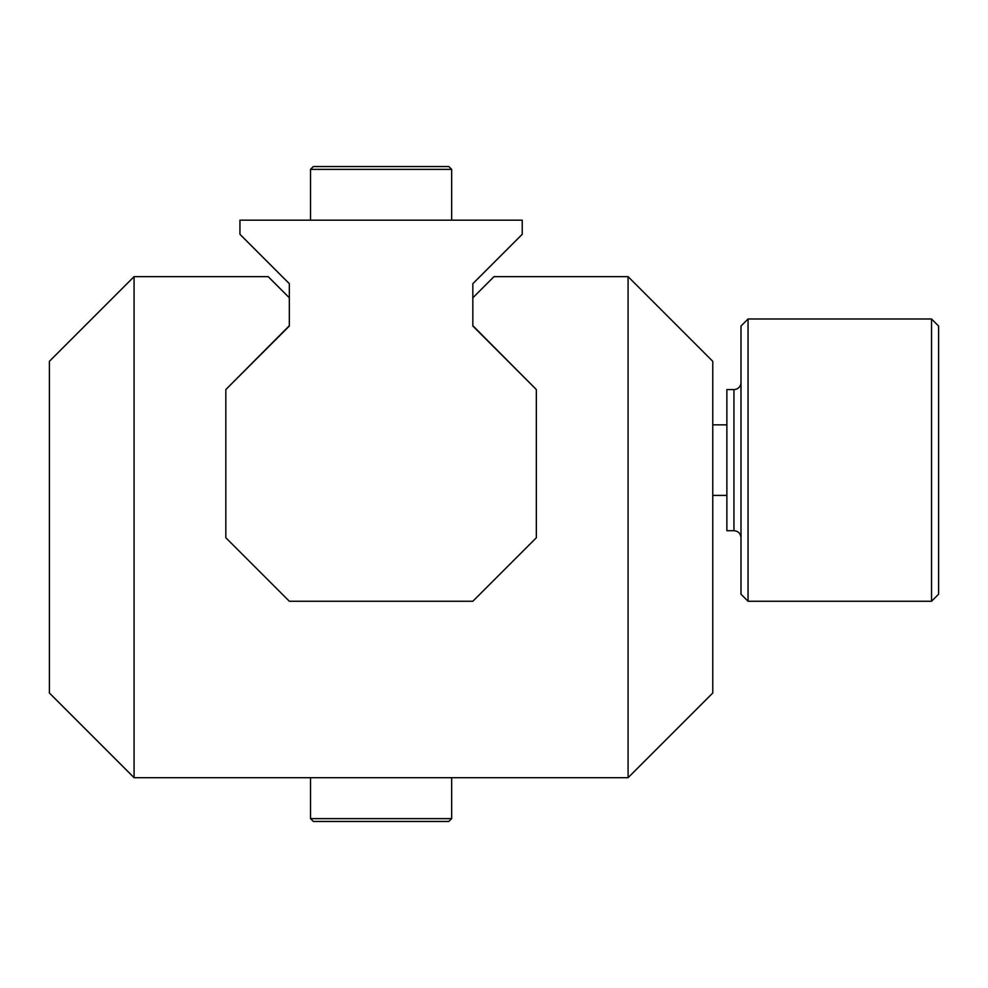 <?xml version="1.0" encoding="UTF-8"?>
<svg xmlns="http://www.w3.org/2000/svg" width="988" height="988" viewBox="0 0 988 988"><rect width="100%" height="100%" fill="white"/><g stroke="black" fill="none" stroke-linecap="round" stroke-linejoin="round"><path stroke-width="1.48" d="M239.948 234.292L239.948 220.188L522.232 220.188L522.232 234.292L472.832 283.692L472.832 326.04L536.348 389.556L536.348 537.756L472.832 601.272L289.348 601.272L225.832 537.756L225.832 389.556L289.348 326.04L289.348 283.692L239.948 234.292M726.884 424.84L712.768 424.84M741 382.492A7.052 7.052 0 0 1 733.948 389.556L726.884 389.556L726.884 530.692L733.948 530.692C738.234 531.112 740.58 533.471 741 537.756M748.052 318.988L741 326.04L741 594.208L748.052 601.272L931.548 601.272L931.548 318.988L748.052 318.988L748.052 601.272M931.548 318.988L938.6 326.04L938.6 594.208L931.548 601.272M628.084 777.692L712.768 693.008L712.768 361.324L628.084 276.64L628.084 777.692L134.084 777.692L134.084 276.64L49.4 361.324L49.4 693.008L134.084 777.692M628.084 276.64L494 276.64L472.832 297.808M472.832 325.657L536.348 389.556M225.832 389.556L289.348 325.657M289.348 297.808L268.168 276.64L134.084 276.64M310.516 220.188L310.516 169.368L451.652 169.368L451.652 220.188M310.516 169.368L313.332 166.552L448.836 166.552L451.652 169.368M451.652 818.632L310.516 818.632L313.332 821.448L448.836 821.448L451.652 818.632L451.652 777.692M733.948 389.556L733.948 530.692M712.768 495.408L726.884 495.408M310.516 818.632L310.516 777.692"/></g></svg>
